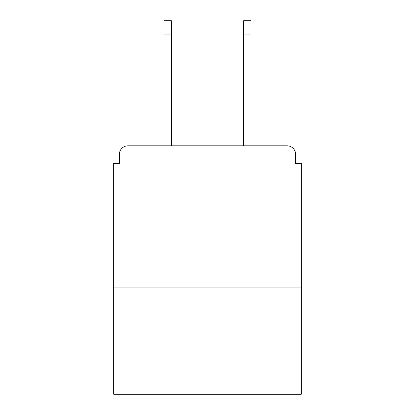 <?xml version="1.0" encoding="UTF-8"?>
<svg xmlns="http://www.w3.org/2000/svg" width="415" height="415" viewBox="0 0 415 415"><rect width="100%" height="100%" fill="white"/><g stroke="black" fill="none" stroke-linecap="round" stroke-linejoin="round"><path stroke-width="0.62" d="M301.3 287.943L301.3 163.443L295.615 163.443L295.615 154.344A8.528 8.528 0 0 0 287.087 145.821L127.913 145.821A8.528 8.528 0 0 0 119.385 154.344L119.385 163.443L113.7 163.443L113.7 394.25L301.3 394.25L301.3 287.943L113.7 287.943M119.385 154.344L119.385 163.443M287.087 145.821L251.843 145.821M163.157 145.821L127.913 145.821M295.615 163.443L295.615 154.344M171.4 34.964L164.008 34.964L164.008 20.75L171.4 20.75L171.4 145.821M164.008 34.964L164.008 145.821M243.6 34.964L243.6 20.75L250.992 20.75L250.992 34.964L243.6 34.964L243.6 145.821M250.992 145.821L250.992 34.964"/></g></svg>
